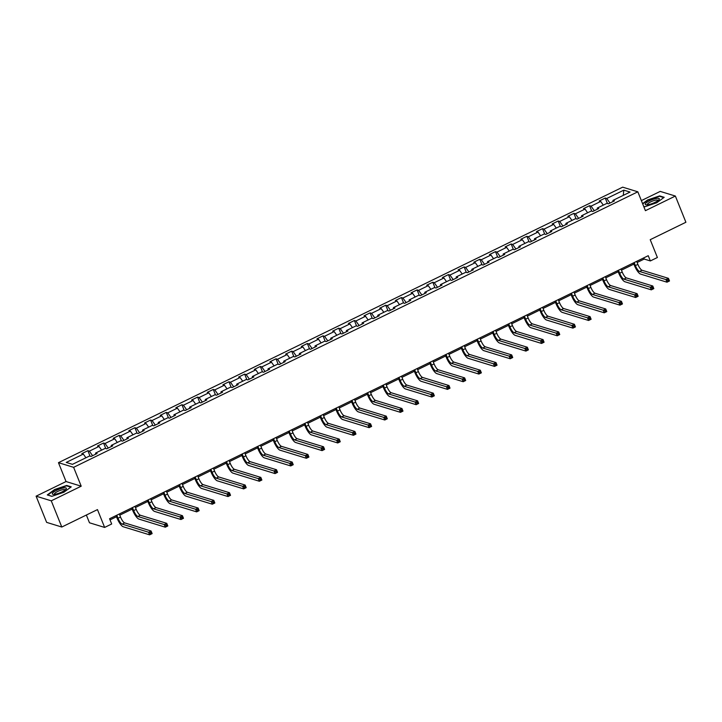 <?xml version="1.0" encoding="UTF-8"?>
<svg xmlns="http://www.w3.org/2000/svg" width="722" height="722" viewBox="0 0 722 722"><rect width="100%" height="100%" fill="white"/><g stroke="black" fill="none" stroke-linecap="round" stroke-linejoin="round"><path stroke-width="1.08" d="M86.36 515.03L89.474 522.782L104.636 527.43L111.675 523.991L109.564 518.748L648.248 255.696L650.351 260.94L657.39 257.501L650.224 239.686L685.9 222.259L675.368 196.05L660.206 191.402L641.362 200.608M36.1 496.176L46.632 522.376L61.794 527.033L51.262 500.824L81.207 486.195L73.626 467.333L58.464 462.676L66.045 481.547L36.1 496.176L51.262 500.824M73.626 467.333L637.833 191.808L622.671 187.16L58.464 462.676M623.817 190.148L606.733 198.496L605.235 198.036L599.206 200.978L600.704 201.438L591.056 206.149L589.558 205.689L583.529 208.631L585.028 209.091L575.38 213.802L573.882 213.351L567.853 216.293L569.351 216.753L559.703 221.464L558.205 221.004L552.177 223.946L553.675 224.407L544.027 229.118L542.529 228.657L536.5 231.6L537.989 232.06L528.342 236.771L526.852 236.311L520.815 239.262L522.313 239.722L512.665 244.433L511.167 243.973L505.138 246.915L506.636 247.375L496.989 252.086L495.491 251.626L489.462 254.568L490.96 255.028L481.312 259.74L479.814 259.279L473.785 262.23L475.284 262.682L465.636 267.402L464.138 266.941L458.109 269.884L459.607 270.344L449.95 275.055L448.461 274.595L442.433 277.537L443.922 277.997L434.274 282.708L432.785 282.248L426.747 285.199L428.245 285.65L418.598 290.361L417.099 289.91L411.071 292.852L412.569 293.312L402.921 298.024L401.423 297.563L395.394 300.505L396.892 300.966L387.245 305.677L385.747 305.216L379.718 308.168L381.216 308.619L371.568 313.33L370.07 312.879L364.041 315.821L365.531 316.281L355.883 320.992L354.394 320.532L348.365 323.474L349.854 323.934L340.206 328.645L338.717 328.185L332.68 331.127L334.178 331.588L324.53 336.299L323.032 335.847L317.003 338.789L318.501 339.25L308.854 343.961L307.355 343.501L301.327 346.443L302.825 346.903L293.177 351.614L291.679 351.154L285.65 354.096L287.148 354.556L277.501 359.267L276.003 358.807L269.974 361.758L271.463 362.218L261.815 366.929L260.326 366.469L254.297 369.411L255.787 369.872L246.139 374.583L244.65 374.122L238.612 377.065L240.11 377.525L230.462 382.236L228.964 381.776L222.936 384.727L224.434 385.178L214.786 389.898L213.288 389.438L207.259 392.38L208.757 392.84L199.11 397.551L197.611 397.091L191.583 400.033L193.081 400.493L183.433 405.204L181.935 404.744L175.906 407.695L177.395 408.147L167.748 412.858L166.259 412.406L160.23 415.349L161.719 415.809L152.071 420.52L150.582 420.06L144.544 423.002L146.043 423.462L136.395 428.173L134.897 427.713L128.868 430.664L130.366 431.115L120.718 435.826L119.22 435.375L113.192 438.317L114.69 438.777L105.042 443.488L103.544 443.028L97.515 445.97L99.013 446.431L89.366 451.142L87.867 450.681L81.839 453.633L83.328 454.084L66.243 462.432L72.471 464.336L89.564 455.997L91.053 456.457L97.082 453.506L95.593 453.055L105.241 448.344L106.73 448.795L112.767 445.853L111.269 445.393L120.917 440.682L122.415 441.142L128.444 438.2L126.946 437.74L136.593 433.029L138.092 433.489L144.12 430.547L142.622 430.086L152.27 425.375L153.768 425.827L159.797 422.884L158.298 422.424L167.946 417.713L169.444 418.173L175.473 415.231L173.984 414.771L183.632 410.06L185.121 410.52L191.15 407.578L189.66 407.118L199.308 402.407L200.797 402.867L206.835 399.916L205.337 399.456L214.985 394.744L216.483 395.205L222.511 392.263L221.013 391.802L230.661 387.091L232.159 387.552L238.188 384.609L236.69 384.149L246.337 379.438L247.836 379.898L253.864 376.947L252.366 376.496L262.014 371.776L263.512 372.236L269.541 369.294L268.052 368.834L277.699 364.123L279.188 364.583L285.217 361.641L283.728 361.18L293.376 356.469L294.865 356.93L300.903 353.979L299.404 353.527L309.052 348.816L310.55 349.267L316.579 346.325L315.081 345.865L324.729 341.154L326.227 341.614L332.255 338.672L330.757 338.212L340.405 333.501L341.903 333.961L347.932 331.01L346.434 330.559L356.081 325.848L357.58 326.299L363.608 323.357L362.119 322.896L371.767 318.185L373.256 318.646L379.285 315.704L377.796 315.243L387.443 310.532L388.941 310.992L394.97 308.05L393.472 307.59L403.12 302.879L404.618 303.33L410.647 300.388L409.148 299.928L418.796 295.217L420.294 295.677L426.323 292.735L424.825 292.275L434.473 287.564L435.971 288.024L441.999 285.082L440.501 284.621L450.149 279.91L451.647 280.371L457.676 277.419L456.187 276.959L465.834 272.248L467.324 272.708L473.361 269.766L471.863 269.306L481.511 264.595L483.009 265.055L489.038 262.113L487.54 261.653L497.187 256.942L498.685 257.402L504.714 254.451L503.216 254L512.864 249.28L514.362 249.74L520.391 246.798L518.892 246.337L528.54 241.626L530.038 242.087L536.067 239.144L534.569 238.684L544.226 233.973L545.715 234.433L551.743 231.482L550.254 231.031L559.902 226.32L561.391 226.771L567.429 223.829L565.931 223.369L575.578 218.658L577.077 219.118L583.105 216.176L581.607 215.716L591.255 211.005L592.753 211.465L598.782 208.514L597.284 208.062L606.931 203.351L608.429 203.803L614.458 200.86L612.96 200.4L630.044 192.061L623.817 190.148L623.276 195.364M95.602 454.237L95.593 453.055M89.366 451.142L92.596 455.708M99.013 446.431L101.612 450.113M111.287 446.575L111.269 445.393M105.042 443.488L108.273 448.046M114.69 438.777L117.289 442.451M126.964 438.922L126.946 437.74M120.718 435.826L123.949 440.393M130.366 431.115L132.974 434.797M142.64 431.269L142.622 430.086M136.395 428.173L139.626 432.74M146.043 423.462L148.651 427.144M158.317 423.606L158.298 422.424M152.071 420.52L155.302 425.077M161.719 415.809L164.327 419.482M173.993 415.953L173.984 414.771M167.748 412.858L170.979 417.424M177.395 408.147L180.004 411.829M189.669 408.3L189.66 407.118M183.433 405.204L186.664 409.771M193.081 400.493L195.68 404.176M205.355 400.638L205.337 399.456M199.11 397.551L202.34 402.109M208.757 392.84L211.356 396.513M221.031 392.985L221.013 391.802M214.786 389.898L218.017 394.456M224.434 385.178L227.042 388.86M236.708 385.331L236.69 384.149M230.462 382.236L233.693 386.802M240.11 377.525L242.718 381.207M252.384 377.669L252.366 376.496M246.139 374.583L249.37 379.14M255.787 369.872L258.395 373.554M268.061 370.016L268.052 368.834M261.815 366.929L265.046 371.487M271.463 362.218L274.071 365.892M283.737 362.363L283.728 361.18M277.501 359.267L280.732 363.834M287.148 354.556L289.748 358.238M299.422 354.71L299.404 353.527M293.177 351.614L296.408 356.181M302.825 346.903L305.424 350.585M315.099 347.047L315.081 345.865M308.854 343.961L312.084 348.518M318.501 339.25L321.11 342.923M330.775 339.394L330.757 338.212M324.53 336.299L327.761 340.865M334.178 331.588L336.786 335.27M346.452 331.741L346.434 330.559M340.206 328.645L343.437 333.212M349.854 323.934L352.462 327.617M362.128 324.079L362.119 322.896M355.883 320.992L359.114 325.55M365.531 316.281L368.139 319.954M377.805 316.426L377.796 315.243M371.568 313.33L374.799 317.897M381.216 308.619L383.815 312.301M393.49 308.772L393.472 307.59M387.245 305.677L390.476 310.243M396.892 300.966L399.492 304.648M409.166 301.11L409.148 299.928M402.921 298.024L406.152 302.581M412.569 293.312L415.177 296.986M424.843 293.457L424.825 292.275M418.598 290.361L421.828 294.928M428.245 285.65L430.853 289.332M440.519 285.804L440.501 284.621M434.274 282.708L437.505 287.275M443.922 277.997L446.53 281.679M456.196 278.141L456.187 276.959M449.95 275.055L453.181 279.613M459.607 270.344L462.206 274.017M471.872 270.488L471.863 269.306M465.636 267.402L468.867 271.959M475.284 262.682L477.883 266.364M487.558 262.835L487.54 261.653M481.312 259.74L484.543 264.306M490.96 255.028L493.568 258.711M503.234 255.173L503.216 254M496.989 252.086L500.22 256.644M506.636 247.375L509.245 251.057M518.91 247.52L518.892 246.337M512.665 244.433L515.896 248.991M522.313 239.722L524.921 243.395M534.587 239.866L534.569 238.684M528.342 236.771L531.572 241.338M537.989 232.06L540.597 235.742M550.263 232.204L550.254 231.031M544.027 229.118L547.249 233.684M553.675 224.407L556.274 228.089M565.94 224.551L565.931 223.369M559.703 221.464L562.934 226.022M569.351 216.753L571.95 220.427M581.625 216.898L581.607 215.716M575.38 213.802L578.611 218.369M585.028 209.091L587.636 212.773M597.302 209.245L597.284 208.062M591.056 206.149L594.287 210.716M600.704 201.438L603.312 205.12M612.978 201.582L612.96 200.4M606.733 198.496L609.964 203.053M104.636 527.43L97.47 509.606L61.794 527.033M637.833 191.808L645.414 210.68L675.368 196.05M637.138 262.51L644.204 259.054L650.351 260.94M110.033 519.903L116.504 516.744M119.762 515.156L132.18 509.091M135.438 507.503L147.857 501.438M151.115 499.841L163.533 493.785M166.8 492.187L179.209 486.123M182.476 484.534L194.886 478.469M198.153 476.872L210.571 470.816M213.829 469.219L226.248 463.154M229.506 461.566L241.924 455.501M245.182 453.903L257.601 447.848M260.868 446.25L273.277 440.185M276.544 438.597L288.953 432.532M292.22 430.935L304.639 424.879M307.897 423.282L320.315 417.217M323.573 415.628L335.992 409.564M339.25 407.975L351.668 401.91M354.935 400.313L367.345 394.248M370.612 392.66L383.021 386.595M386.288 385.007L398.706 378.942M401.964 377.344L414.383 371.288M417.641 369.691L430.059 363.626M433.326 362.038L445.736 355.973M449.003 354.376L461.412 348.32M464.679 346.722L477.089 340.658M480.356 339.069L492.774 333.004M496.032 331.407L508.45 325.351M511.708 323.754L524.127 317.689M527.394 316.101L539.803 310.036M543.07 308.438L555.48 302.383M558.747 300.785L571.156 294.72M574.423 293.132L586.842 287.067M590.1 285.47L602.518 279.414M605.776 277.817L618.194 271.752M621.462 270.163L633.871 264.099M83.328 454.084L85.936 457.766M643.744 257.898L644.204 259.054M605.235 198.036L607.437 203.505M589.558 205.689L591.76 211.158M573.882 213.351L576.084 218.811M558.205 221.004L560.407 226.473M542.529 228.657L544.722 234.127M526.852 236.311L529.046 241.78M511.167 243.973L513.369 249.442M495.491 251.626L497.693 257.095M479.814 259.279L482.016 264.748M464.138 266.941L466.331 272.411M448.461 274.595L450.654 280.064M432.785 282.248L434.978 287.717M417.099 289.91L419.302 295.37M401.423 297.563L403.625 303.032M385.747 305.216L387.949 310.686M370.07 312.879L372.263 318.339M354.394 320.532L356.587 326.001M338.717 328.185L340.91 333.654M323.032 335.847L325.234 341.307M307.355 343.501L309.558 348.97M291.679 351.154L293.881 356.623M276.003 358.807L278.196 364.276M260.326 366.469L262.519 371.938M244.65 374.122L246.843 379.591M228.964 381.776L231.166 387.245M213.288 389.438L215.49 394.907M197.611 397.091L199.814 402.56M181.935 404.744L184.128 410.213M166.259 412.406L168.452 417.867M150.582 420.06L152.775 425.529M134.897 427.713L137.099 433.182M119.22 435.375L121.422 440.835M103.544 443.028L105.746 448.497M87.867 450.681L90.06 456.151M643.717 206.438L644.791 206.772L656.776 202.738L664.186 197.305L659.619 195.897L647.643 199.94L642.589 203.64M81.207 486.195L66.045 481.547M51.84 496.33L63.825 492.287L71.243 486.854L66.677 485.455L54.691 489.489L47.273 494.931L51.84 496.33M659.818 196.384L659.619 195.897M66.866 485.942L66.677 485.455M634.16 262.573L635.378 265.606A5.821 1.615 -116 0 0 639.53 271.472L665.937 279.567L668.455 278.34L669.502 280.966L666.993 282.194L640.585 274.089A8.736 2.428 64 0 1 634.349 265.29L633.411 262.943M636.669 261.346L637.887 264.378A5.821 1.615 -116 0 0 642.038 270.245L668.455 278.34L668.545 279.658L667.543 280.154L667.967 281.201L668.969 280.705L668.545 279.658M667.967 281.201L666.993 282.194L665.937 279.567L667.543 280.154M668.969 280.705L669.502 280.966M645.306 203.902A7.572 1.832 -21.9 0 0 646.253 204.822A7.572 1.832 -21.9 0 0 652.977 203.243A7.572 1.832 -21.9 0 0 658.924 199.732A7.572 1.832 -21.9 0 0 659.276 199.191A7.572 1.832 -21.9 0 0 653.248 199.245A7.572 1.832 -21.9 0 0 645.306 203.902M658.013 200.545A5.731 1.381 -21.9 0 0 657.995 200.364A5.731 1.381 -21.9 0 0 652.778 200.978A5.731 1.381 -21.9 0 0 647.381 204.281A5.731 1.381 -21.9 0 0 647.363 204.642A5.731 1.381 -21.9 0 0 647.472 204.786M642.715 203.965L647.869 200.193L659.475 196.276L663.78 197.602M644.881 206.745L643.69 206.375M62.002 491.917A7.572 1.832 -21.9 0 0 65.973 489.281A7.572 1.832 -21.9 0 0 64.231 487.855A7.572 1.832 -21.9 0 0 56.677 490.283A7.572 1.832 -21.9 0 0 53.302 494.38A7.572 1.832 -21.9 0 0 62.002 491.917M65.061 490.103A5.731 1.381 -21.9 0 0 65.043 489.922A5.731 1.381 -21.9 0 0 57.706 491.438A5.731 1.381 -21.9 0 0 54.412 494.191A5.731 1.381 -21.9 0 0 54.52 494.344M47.76 495.075L54.917 489.742L66.523 485.834L70.828 487.151M51.93 496.294L47.733 495.012M618.483 270.236L619.693 273.259A5.821 1.615 -116 0 0 623.853 279.125L650.26 287.23L652.778 286.002L653.825 288.62L651.316 289.847L624.909 281.751A8.736 2.428 64 0 1 618.673 272.943L617.725 270.597M620.992 269.008L622.211 272.032A5.821 1.615 -116 0 0 626.362 277.898L652.778 286.002L652.868 287.32L651.867 287.807L652.282 288.854L653.293 288.367L652.868 287.32M652.282 288.854L651.316 289.847L650.26 287.23L651.867 287.807M653.293 288.367L653.825 288.62M602.798 277.889L604.016 280.912A5.821 1.615 -116 0 0 608.177 286.787L634.584 294.883L637.093 293.655L638.149 296.273L635.64 297.5L609.224 289.405A8.736 2.428 64 0 1 602.996 280.596L602.049 278.259M605.316 276.661L606.534 279.685A5.821 1.615 -116 0 0 610.686 285.56L637.093 293.655L637.192 294.973L636.19 295.46L636.605 296.507L637.616 296.02L637.192 294.973M636.605 296.507L635.64 297.5L634.584 294.883L636.19 295.46M637.616 296.02L638.149 296.273M587.121 285.542L588.34 288.574A5.821 1.615 -116 0 0 592.5 294.441L618.907 302.536L621.416 301.309L622.472 303.935L619.963 305.162L593.547 297.058A8.736 2.428 64 0 1 587.32 288.258L586.372 285.912M589.639 284.315L590.849 287.347A5.821 1.615 -116 0 0 595.009 293.213L621.416 301.309L621.516 302.626L620.505 303.123L620.929 304.17L621.931 303.673L621.516 302.626M620.929 304.17L619.963 305.162L618.907 302.536L620.505 303.123M621.931 303.673L622.472 303.935M571.445 293.204L572.663 296.228A5.821 1.615 -116 0 0 576.815 302.094L603.231 310.189L605.74 308.971L606.796 311.588L604.278 312.816L577.871 304.72A8.736 2.428 64 0 1 571.634 295.912L570.696 293.565M573.963 291.977L575.172 295A5.821 1.615 -116 0 0 579.333 300.866L605.74 308.971L605.839 310.289L604.828 310.776L605.253 311.823L606.254 311.335L605.839 310.289M605.253 311.823L604.278 312.816L603.231 310.189L604.828 310.776M606.254 311.335L606.796 311.588M555.769 300.857L556.987 303.881A5.821 1.615 -116 0 0 561.138 309.756L587.546 317.851L590.064 316.624L591.119 319.241L588.601 320.469L562.194 312.373A8.736 2.428 64 0 1 555.958 303.565L555.019 301.218M558.277 299.63L559.496 302.653A5.821 1.615 -116 0 0 563.656 308.529L590.064 316.624L590.154 317.942L589.152 318.429L589.576 319.476L590.578 318.989L590.154 317.942M589.576 319.476L588.601 320.469L587.546 317.851L589.152 318.429M590.578 318.989L591.119 319.241M540.092 308.511L541.31 311.534A5.821 1.615 -116 0 0 545.462 317.409L571.869 325.505L574.387 324.277L575.434 326.904L572.925 328.122L546.518 320.026A8.736 2.428 64 0 1 540.282 311.227L539.343 308.881M542.601 307.283L543.819 310.316A5.821 1.615 -116 0 0 547.971 316.182L574.387 324.277L574.477 325.595L573.476 326.091L573.9 327.138L574.902 326.642L574.477 325.595M573.9 327.138L572.925 328.122L571.869 325.505L573.476 326.091M574.902 326.642L575.434 326.904M524.416 316.164L525.625 319.196A5.821 1.615 -116 0 0 529.786 325.062L556.193 333.158L558.711 331.93L559.758 334.557L557.249 335.784L530.841 327.689A8.736 2.428 64 0 1 524.605 318.88L523.658 316.534M526.925 314.945L528.143 317.969A5.821 1.615 -116 0 0 532.294 323.835L558.711 331.93L558.801 333.248L557.799 333.745L558.214 334.791L559.225 334.304L558.801 333.248M558.214 334.791L557.249 335.784L556.193 333.158L557.799 333.745M559.225 334.304L559.758 334.557M508.73 323.826L509.949 326.849A5.821 1.615 -116 0 0 514.109 332.716L540.516 340.82L543.025 339.593L544.081 342.21L541.572 343.437L515.156 335.342A8.736 2.428 64 0 1 508.929 326.534L507.981 324.187M511.248 322.599L512.467 325.622A5.821 1.615 -116 0 0 516.618 331.497L543.025 339.593L543.124 340.91L542.123 341.398L542.538 342.445L543.549 341.957L543.124 340.91M542.538 342.445L541.572 343.437L540.516 340.82L542.123 341.398M543.549 341.957L544.081 342.21M493.054 331.479L494.272 334.503A5.821 1.615 -116 0 0 498.433 340.378L524.84 348.473L527.349 347.246L528.405 349.863L525.896 351.091L499.48 342.995A8.736 2.428 64 0 1 493.252 334.196L492.305 331.849M495.572 330.252L496.781 333.275A5.821 1.615 -116 0 0 500.942 339.15L527.349 347.246L527.448 348.564L526.437 349.051L526.861 350.107L527.863 349.61L527.448 348.564M526.861 350.107L525.896 351.091L524.84 348.473L526.437 349.051M527.863 349.61L528.405 349.863M477.377 339.132L478.596 342.165A5.821 1.615 -116 0 0 482.747 348.031L509.163 356.127L511.672 354.899L512.728 357.525L510.21 358.753L483.803 350.648A8.736 2.428 64 0 1 477.567 341.849L476.628 339.502M479.886 337.905L481.105 340.937A5.821 1.615 -116 0 0 485.265 346.804L511.672 354.899L511.772 356.217L510.761 356.713L511.185 357.76L512.187 357.273L511.772 356.217M511.185 357.76L510.21 358.753L509.163 356.127L510.761 356.713M512.187 357.273L512.728 357.525M461.701 346.795L462.919 349.818A5.821 1.615 -116 0 0 467.071 355.684L493.478 363.789L495.996 362.561L497.052 365.179L494.534 366.406L468.127 358.311A8.736 2.428 64 0 1 461.89 349.502L460.952 347.156M464.21 345.567L465.428 348.591A5.821 1.615 -116 0 0 469.589 354.457L495.996 362.561L496.086 363.879L495.084 364.366L495.509 365.413L496.51 364.926L496.086 363.879M495.509 365.413L494.534 366.406L493.478 363.789L495.084 364.366M496.51 364.926L497.052 365.179M446.025 354.448L447.243 357.471A5.821 1.615 -116 0 0 451.394 363.346L477.802 371.442L480.32 370.215L481.366 372.832L478.857 374.059L452.45 365.964A8.736 2.428 64 0 1 446.214 357.164L445.275 354.818M448.533 353.22L449.752 356.244A5.821 1.615 -116 0 0 453.903 362.119L480.32 370.215L480.41 371.532L479.408 372.02L479.832 373.075L480.834 372.579L480.41 371.532M479.832 373.075L478.857 374.059L477.802 371.442L479.408 372.02M480.834 372.579L481.366 372.832M430.348 362.101L431.557 365.133A5.821 1.615 -116 0 0 435.718 371L462.125 379.095L464.634 377.868L465.69 380.494L463.181 381.721L436.774 373.617A8.736 2.428 64 0 1 430.538 364.818L429.59 362.471M432.857 360.874L434.075 363.906A5.821 1.615 -116 0 0 438.227 369.772L464.634 377.868L464.733 379.185L463.732 379.682L464.147 380.729L465.158 380.232L464.733 379.185M464.147 380.729L463.181 381.721L462.125 379.095L463.732 379.682M465.158 380.232L465.69 380.494M414.663 369.763L415.881 372.787A5.821 1.615 -116 0 0 420.042 378.653L446.449 386.757L448.958 385.53L450.014 388.147L447.505 389.375L421.088 381.279A8.736 2.428 64 0 1 414.861 372.471L413.914 370.124M417.181 368.536L418.399 371.559A5.821 1.615 -116 0 0 422.55 377.425L448.958 385.53L449.057 386.848L448.046 387.335L448.47 388.382L449.481 387.894L449.057 386.848M448.47 388.382L447.505 389.375L446.449 386.757L448.046 387.335M449.481 387.894L450.014 388.147M398.986 377.416L400.205 380.44A5.821 1.615 -116 0 0 404.365 386.315L430.772 394.411L433.281 393.183L434.337 395.8L431.819 397.028L405.412 388.932A8.736 2.428 64 0 1 399.185 380.133L398.237 377.786M401.504 376.189L402.714 379.212A5.821 1.615 -116 0 0 406.874 385.088L433.281 393.183L433.38 394.501L432.37 394.988L432.794 396.035L433.796 395.548L433.38 394.501M432.794 396.035L431.819 397.028L430.772 394.411L432.37 394.988M433.796 395.548L434.337 395.8M383.31 385.07L384.528 388.102A5.821 1.615 -116 0 0 388.68 393.968L415.096 402.064L417.605 400.836L418.661 403.463L416.143 404.69L389.736 396.586A8.736 2.428 64 0 1 383.499 387.786L382.561 385.44M385.819 383.842L387.037 386.875A5.821 1.615 -116 0 0 391.198 392.741L417.605 400.836L417.704 402.154L416.693 402.65L417.117 403.697L418.119 403.201L417.704 402.154M417.117 403.697L416.143 404.69L415.096 402.064L416.693 402.65M418.119 403.201L418.661 403.463M367.633 392.732L368.852 395.755A5.821 1.615 -116 0 0 373.003 401.622L399.41 409.726L401.928 408.499L402.984 411.116L400.466 412.343L374.059 404.248A8.736 2.428 64 0 1 367.823 395.439L366.884 393.093M370.142 391.505L371.361 394.528A5.821 1.615 -116 0 0 375.521 400.394L401.928 408.499L402.019 409.816L401.017 410.304L401.441 411.35L402.443 410.863L402.019 409.816M401.441 411.35L400.466 412.343L399.41 409.726L401.017 410.304M402.443 410.863L402.984 411.116M351.957 400.385L353.175 403.408A5.821 1.615 -116 0 0 357.327 409.284L383.734 417.379L386.252 416.152L387.299 418.769L384.79 419.996L358.383 411.901A8.736 2.428 64 0 1 352.146 403.093L351.208 400.755M354.466 399.158L355.684 402.181A5.821 1.615 -116 0 0 359.836 408.056L386.252 416.152L386.342 417.469L385.34 417.957L385.756 419.004L386.766 418.516L386.342 417.469M385.756 419.004L384.79 419.996L383.734 417.379L385.34 417.957M386.766 418.516L387.299 418.769M336.281 408.038L337.49 411.071A5.821 1.615 -116 0 0 341.65 416.937L368.058 425.032L370.567 423.805L371.622 426.431L369.113 427.659L342.706 419.554A8.736 2.428 64 0 1 336.47 410.755L335.522 408.408M338.789 406.811L340.008 409.843A5.821 1.615 -116 0 0 344.159 415.71L370.567 423.805L370.666 425.123L369.664 425.619L370.079 426.666L371.09 426.17L370.666 425.123M370.079 426.666L369.113 427.659L368.058 425.032L369.664 425.619M371.09 426.17L371.622 426.431M320.595 415.701L321.813 418.724A5.821 1.615 -116 0 0 325.974 424.59L352.381 432.686L354.89 431.467L355.946 434.084L353.437 435.312L327.021 427.216A8.736 2.428 64 0 1 320.794 418.408L319.846 416.062M323.113 414.473L324.331 417.497A5.821 1.615 -116 0 0 328.483 423.363L354.89 431.467L354.989 432.785L353.979 433.272L354.403 434.319L355.414 433.832L354.989 432.785M354.403 434.319L353.437 435.312L352.381 432.686L353.979 433.272M355.414 433.832L355.946 434.084M304.919 423.354L306.137 426.377A5.821 1.615 -116 0 0 310.289 432.252L336.705 440.348L339.214 439.12L340.27 441.738L337.752 442.965L311.344 434.87A8.736 2.428 64 0 1 305.117 426.061L304.17 423.724M307.437 422.126L308.646 425.15A5.821 1.615 -116 0 0 312.807 431.025L339.214 439.12L339.313 440.438L338.302 440.925L338.726 441.972L339.728 441.485L339.313 440.438M338.726 441.972L337.752 442.965L336.705 440.348L338.302 440.925M339.728 441.485L340.27 441.738M289.242 431.007L290.461 434.039A5.821 1.615 -116 0 0 294.612 439.906L321.028 448.001L323.537 446.774L324.593 449.4L322.075 450.618L295.668 442.523A8.736 2.428 64 0 1 289.432 433.723L288.493 431.377M291.751 429.78L292.97 432.812A5.821 1.615 -116 0 0 297.13 438.678L323.537 446.774L323.627 448.091L322.626 448.588L323.05 449.635L324.052 449.138L323.627 448.091M323.05 449.635L322.075 450.618L321.028 448.001L322.626 448.588M324.052 449.138L324.593 449.4M273.566 438.669L274.784 441.693A5.821 1.615 -116 0 0 278.936 447.559L305.343 455.654L307.861 454.427L308.917 457.053L306.399 458.28L279.992 450.185A8.736 2.428 64 0 1 273.755 441.377L272.817 439.03M276.075 437.442L277.293 440.465A5.821 1.615 -116 0 0 281.454 446.331L307.861 454.427L307.951 455.744L306.949 456.241L307.373 457.288L308.375 456.8L307.951 455.744M307.373 457.288L306.399 458.28L305.343 455.654L306.949 456.241M308.375 456.8L308.917 457.053M257.889 446.322L259.099 449.346A5.821 1.615 -116 0 0 263.259 455.212L289.666 463.316L292.184 462.089L293.231 464.706L290.722 465.934L264.315 457.838A8.736 2.428 64 0 1 258.079 449.03L257.14 446.683M260.398 445.095L261.617 448.118A5.821 1.615 -116 0 0 265.768 453.994L292.184 462.089L292.275 463.407L291.273 463.894L291.688 464.941L292.699 464.454L292.275 463.407M291.688 464.941L290.722 465.934L289.666 463.316L291.273 463.894M292.699 464.454L293.231 464.706M242.213 453.976L243.422 456.999A5.821 1.615 -116 0 0 247.583 462.874L273.99 470.97L276.499 469.742L277.555 472.359L275.046 473.587L248.639 465.491A8.736 2.428 64 0 1 242.402 456.692L241.455 454.346M244.722 452.748L245.94 455.772A5.821 1.615 -116 0 0 250.092 461.647L276.499 469.742L276.598 471.06L275.596 471.547L276.012 472.603L277.022 472.107L276.598 471.06M276.012 472.603L275.046 473.587L273.99 470.97L275.596 471.547M277.022 472.107L277.555 472.359M226.528 461.629L227.746 464.661A5.821 1.615 -116 0 0 231.906 470.527L258.314 478.623L260.822 477.395L261.878 480.022L259.369 481.249L232.953 473.145A8.736 2.428 64 0 1 226.726 464.345L225.778 461.999M229.045 460.41L230.264 463.434A5.821 1.615 -116 0 0 234.415 469.3L260.822 477.395L260.922 478.713L259.911 479.209L260.335 480.256L261.337 479.769L260.922 478.713M260.335 480.256L259.369 481.249L258.314 478.623L259.911 479.209M261.337 479.769L261.878 480.022M210.851 469.291L212.069 472.314A5.821 1.615 -116 0 0 216.221 478.181L242.637 486.285L245.146 485.058L246.202 487.675L243.684 488.902L217.277 480.807A8.736 2.428 64 0 1 211.041 471.998L210.102 469.652M213.369 468.064L214.578 471.087A5.821 1.615 -116 0 0 218.739 476.953L245.146 485.058L245.245 486.375L244.235 486.863L244.659 487.91L245.66 487.422L245.245 486.375M244.659 487.91L243.684 488.902L242.637 486.285L244.235 486.863M245.66 487.422L246.202 487.675M195.175 476.944L196.393 479.968A5.821 1.615 -116 0 0 200.545 485.843L226.961 493.938L229.47 492.711L230.526 495.328L228.008 496.556L201.6 488.46A8.736 2.428 64 0 1 195.364 479.661L194.426 477.314M197.684 475.717L198.902 478.74A5.821 1.615 -116 0 0 203.062 484.615L229.47 492.711L229.56 494.028L228.558 494.516L228.982 495.572L229.984 495.075L229.56 494.028M228.982 495.572L228.008 496.556L226.961 493.938L228.558 494.516M229.984 495.075L230.526 495.328M179.498 484.597L180.717 487.63A5.821 1.615 -116 0 0 184.868 493.496L211.275 501.591L213.793 500.364L214.84 502.99L212.331 504.218L185.924 496.113A8.736 2.428 64 0 1 179.688 487.314L178.749 484.967M182.007 483.37L183.226 486.402A5.821 1.615 -116 0 0 187.386 492.269L213.793 500.364L213.883 501.682L212.882 502.178L213.306 503.225L214.308 502.738L213.883 501.682M213.306 503.225L212.331 504.218L211.275 501.591L212.882 502.178M214.308 502.738L214.84 502.99M163.822 492.26L165.031 495.283A5.821 1.615 -116 0 0 169.192 501.149L195.599 509.254L198.117 508.026L199.164 510.644L196.655 511.871L170.248 503.776A8.736 2.428 64 0 1 164.011 494.967L163.064 492.621M166.331 491.032L167.549 494.056A5.821 1.615 -116 0 0 171.701 499.922L198.117 508.026L198.207 509.344L197.205 509.831L197.62 510.878L198.631 510.391L198.207 509.344M197.62 510.878L196.655 511.871L195.599 509.254L197.205 509.831M198.631 510.391L199.164 510.644M148.145 499.913L149.355 502.936A5.821 1.615 -116 0 0 153.515 508.811L179.922 516.907L182.431 515.679L183.487 518.297L180.978 519.524L154.571 511.429A8.736 2.428 64 0 1 148.335 502.629L147.387 500.283M150.654 498.685L151.873 501.709A5.821 1.615 -116 0 0 156.024 507.584L182.431 515.679L182.531 516.997L181.529 517.484L181.944 518.54L182.955 518.044L182.531 516.997M181.944 518.54L180.978 519.524L179.922 516.907L181.529 517.484M182.955 518.044L183.487 518.297M132.46 507.566L133.678 510.598A5.821 1.615 -116 0 0 137.839 516.465L164.246 524.56L166.755 523.333L167.811 525.959L165.302 527.186L138.886 519.082A8.736 2.428 64 0 1 132.658 510.283L131.711 507.936M134.978 506.339L136.196 509.371A5.821 1.615 -116 0 0 140.348 515.237L166.755 523.333L166.854 524.65L165.843 525.147L166.268 526.194L167.269 525.697L166.854 524.65M166.268 526.194L165.302 527.186L164.246 524.56L165.843 525.147M167.269 525.697L167.811 525.959M116.784 515.228L118.002 518.252A5.821 1.615 -116 0 0 122.153 524.118L148.57 532.222L151.078 530.995L152.134 533.612L149.616 534.84L123.209 526.744A8.736 2.428 64 0 1 116.973 517.936L116.034 515.589M119.301 514.001L120.511 517.024A5.821 1.615 -116 0 0 124.671 522.89L151.078 530.995L151.178 532.313L150.167 532.8L150.591 533.847L151.593 533.359L151.178 532.313M150.591 533.847L149.616 534.84L148.57 532.222L150.167 532.8M151.593 533.359L152.134 533.612M637.887 264.378L635.378 265.606M642.038 270.245L639.53 271.472M622.211 272.032L619.693 273.259M626.362 277.898L623.853 279.125M606.534 279.685L604.016 280.912M610.686 285.56L608.177 286.787M590.849 287.347L588.34 288.574M595.009 293.213L592.5 294.441M575.172 295L572.663 296.228M579.333 300.866L576.815 302.094M559.496 302.653L556.987 303.881M563.656 308.529L561.138 309.756M543.819 310.316L541.31 311.534M547.971 316.182L545.462 317.409M528.143 317.969L525.625 319.196M532.294 323.835L529.786 325.062M512.467 325.622L509.949 326.849M516.618 331.497L514.109 332.716M496.781 333.275L494.272 334.503M500.942 339.15L498.433 340.378M481.105 340.937L478.596 342.165M485.265 346.804L482.747 348.031M465.428 348.591L462.919 349.818M469.589 354.457L467.071 355.684M449.752 356.244L447.243 357.471M453.903 362.119L451.394 363.346M434.075 363.906L431.557 365.133M438.227 369.772L435.718 371M418.399 371.559L415.881 372.787M422.55 377.425L420.042 378.653M402.714 379.212L400.205 380.44M406.874 385.088L404.365 386.315M387.037 386.875L384.528 388.102M391.198 392.741L388.68 393.968M371.361 394.528L368.852 395.755M375.521 400.394L373.003 401.622M355.684 402.181L353.175 403.408M359.836 408.056L357.327 409.284M340.008 409.843L337.49 411.071M344.159 415.71L341.65 416.937M324.331 417.497L321.813 418.724M328.483 423.363L325.974 424.59M308.646 425.15L306.137 426.377M312.807 431.025L310.289 432.252M292.97 432.812L290.461 434.039M297.13 438.678L294.612 439.906M277.293 440.465L274.784 441.693M281.454 446.331L278.936 447.559M261.617 448.118L259.099 449.346M265.768 453.994L263.259 455.212M245.94 455.772L243.422 456.999M250.092 461.647L247.583 462.874M230.264 463.434L227.746 464.661M234.415 469.3L231.906 470.527M214.578 471.087L212.069 472.314M218.739 476.953L216.221 478.181M198.902 478.74L196.393 479.968M203.062 484.615L200.545 485.843M183.226 486.402L180.717 487.63M187.386 492.269L184.868 493.496M167.549 494.056L165.031 495.283M171.701 499.922L169.192 501.149M151.873 501.709L149.355 502.936M156.024 507.584L153.515 508.811M136.196 509.371L133.678 510.598M140.348 515.237L137.839 516.465M120.511 517.024L118.002 518.252M124.671 522.89L122.153 524.118"/></g></svg>
